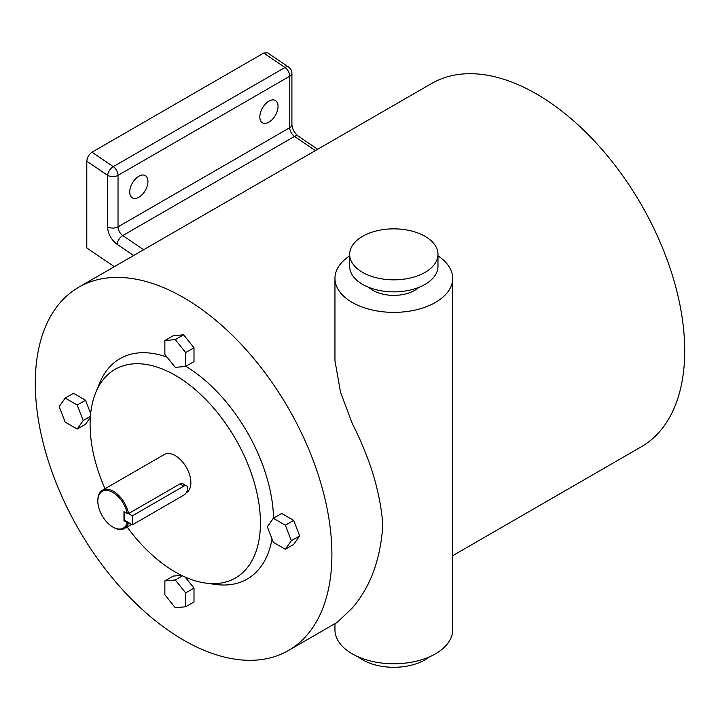 <?xml version="1.0" encoding="UTF-8"?>
<svg xmlns="http://www.w3.org/2000/svg" width="720" height="720" viewBox="0 0 720 720"><rect width="100%" height="100%" fill="white"/><g stroke="black" fill="none" stroke-linecap="round" stroke-linejoin="round"><path stroke-width="1.08" d="M127.296 513.567A21.195 12.24 -120 0 0 112.824 492.417A21.195 12.24 -120 0 0 97.839 501.066A21.195 12.24 -120 0 0 112.824 527.022A21.195 12.24 -120 0 0 127.296 522.585L123.975 520.668L123.975 511.659L127.296 513.567L128.565 513.585A22.077 12.744 60 0 0 113.445 491.337A22.077 12.744 60 0 0 102.411 490.239L164.232 454.545A22.077 12.744 -120 0 1 175.266 455.643A22.077 12.744 -120 0 1 189.693 475.101A22.077 12.744 -120 0 1 186.309 492.786L186.174 492.867M113.445 527.391L112.824 527.022L113.445 527.391A22.077 12.744 60 0 0 124.488 528.48L131.625 524.358M132.408 524.817L132.408 515.799L183.825 486.117A5.517 3.186 -60 0 1 186.579 485.847A5.517 3.186 -60 0 1 187.425 490.266A5.517 3.186 -60 0 1 183.825 495.135L132.408 524.817L128.565 522.594A22.077 12.744 60 0 1 124.488 528.48M124.605 512.019L124.605 520.308L128.565 522.594L127.296 522.585M97.839 501.066L97.839 500.346A22.077 12.744 60 0 1 102.411 490.239M105.021 488.727A120.447 69.543 60 0 1 95.706 392.643A120.447 69.543 60 0 1 175.266 375.327A120.447 69.543 60 0 1 259.02 504.18A120.447 69.543 60 0 1 205.659 583.083A120.447 69.543 60 0 1 175.266 572.013A120.447 69.543 60 0 1 127.098 526.968M205.659 583.083L215.694 584.451A127.242 73.467 -120 0 0 272.043 538.983M273.537 518.148A127.242 73.467 -120 0 0 185.877 366.318M268.938 122.157A12.879 7.434 120 0 0 277.344 110.808A12.879 7.434 120 0 0 275.373 100.485A12.879 7.434 120 0 0 268.938 101.124A12.879 7.434 120 0 0 260.523 112.473A12.879 7.434 120 0 0 262.494 122.796A12.879 7.434 120 0 0 268.938 122.157M138.843 197.262A12.879 7.434 120 0 0 147.258 185.913A12.879 7.434 120 0 0 145.278 175.599A12.879 7.434 120 0 0 138.843 176.238A12.879 7.434 120 0 0 130.428 187.587A12.879 7.434 120 0 0 132.399 197.901A12.879 7.434 120 0 0 138.843 197.262M288.459 650.502A209.736 121.095 60 0 1 183.591 640.116A209.736 121.095 60 0 1 46.575 455.292A209.736 121.095 60 0 1 78.723 287.226A209.736 121.095 60 0 1 183.591 297.612A209.736 121.095 60 0 1 320.607 482.436A209.736 121.095 60 0 1 288.459 650.502L337.302 622.305L352.197 608.085C370.341 587.223 380.556 559.521 382.824 524.988C380.466 492.696 370.26 458.82 352.197 423.369L340.515 392.211L334.953 360.63L334.953 278.379A58.878 33.993 180 0 1 349.668 255.897M78.723 287.226L431.541 83.529A209.736 121.095 60 0 1 536.409 93.915A209.736 121.095 60 0 1 673.425 278.739A209.736 121.095 60 0 1 641.277 446.805L452.7 555.678M429.498 656.82A44.154 25.497 180 0 1 362.601 659.817A44.154 25.497 180 0 1 358.146 656.82M418.779 287.397A29.439 16.992 180 0 1 373.005 290.403A29.439 16.992 180 0 1 368.865 287.397M425.043 236.322A44.154 25.497 180 0 1 437.976 254.349A44.154 25.497 180 0 1 410.724 277.902A44.154 25.497 180 0 1 362.601 272.376A44.154 25.497 180 0 1 349.668 254.349A44.154 25.497 180 0 1 376.929 230.796A44.154 25.497 180 0 1 425.043 236.322M437.976 254.349L437.976 266.364A44.154 25.497 180 0 1 410.724 289.917A44.154 25.497 180 0 1 362.601 284.391A44.154 25.497 180 0 1 349.668 266.364L349.668 254.349M437.976 255.897A58.878 33.993 180 0 1 452.7 278.379L452.7 629.775A58.878 33.993 180 0 1 416.358 661.176A58.878 33.993 180 0 1 352.197 653.814A58.878 33.993 180 0 1 334.953 629.775L334.953 623.664M452.7 278.379A58.878 33.993 180 0 1 416.358 309.789A58.878 33.993 180 0 1 352.197 302.418A58.878 33.993 180 0 1 334.953 278.379M183.825 486.117L179.973 483.894L128.565 513.585L132.408 515.799M179.973 483.894L182.988 483.768L186.579 485.847M124.605 520.308L123.975 520.668M285.354 549.243L293.679 544.437L299.682 535.887L293.679 520.398L281.655 513.459L273.33 518.265L285.354 525.204L291.357 540.693L285.354 549.243L273.33 542.304L267.327 526.815L273.33 518.265M181.503 575.352L173.187 576.09L164.862 580.896L175.266 579.969L185.67 592.911L185.67 606.789L175.266 607.725L164.862 594.774L164.862 580.896M185.67 606.789L194.004 601.983L194.004 588.105L185.094 577.035M90.666 413.478L85.527 400.23L73.512 393.291L65.187 398.097L77.202 405.036L83.205 420.516L77.202 429.066L65.187 422.127L59.175 406.647L65.187 398.097M77.202 429.066L85.527 424.26L90.324 417.429M185.67 366.444L194.004 361.629L194.004 347.76L183.591 334.809L173.187 335.736L164.862 340.542L175.266 339.615L185.67 352.566L185.67 366.444L175.266 367.371L164.862 354.42L164.862 340.542M167.094 357.201A127.242 73.467 -120 0 0 99.54 383.265L95.706 392.643M263.727 53.055L92.007 152.199L113.274 166.626L285.003 67.482L263.727 53.055L267.552 52.785L288.675 67.122A7.362 3.861 124.2 0 0 285.003 67.482A7.362 4.248 -120 0 1 289.746 76.212L118.026 175.356L118.026 226.836L289.746 127.692L289.746 76.212A7.362 4.248 180 0 0 291.906 73.206A7.362 7.362 0 0 0 288.675 67.122M315.387 150.588L294.498 136.422L122.778 235.566A7.362 4.248 60 0 1 118.026 226.836A7.362 4.248 180 0 1 107.622 226.836L107.622 175.356L86.805 161.235L86.805 247.968L114.345 266.652M86.805 161.235C87.138 157.41 88.866 154.395 92.007 152.199M194.004 347.76L185.67 352.566M183.591 334.809L175.266 339.615M85.527 400.23L77.202 405.036M90.405 416.367L83.205 420.516M182.457 575.811L175.266 579.969M194.004 588.105L185.67 592.911M299.682 535.887L291.357 540.693M293.679 520.398L285.354 525.204M133.65 255.51L117.117 244.296A7.362 3.861 124.2 0 1 122.778 235.566L143.658 249.732M107.622 226.836A14.715 8.496 -120 0 0 117.117 244.296M113.274 166.626A7.362 3.861 124.2 0 0 107.622 175.356A7.362 4.248 180 0 0 118.026 175.356A7.362 4.248 -120 0 0 113.274 166.626M291.906 73.206L291.906 124.686A7.362 4.248 180 0 1 289.746 127.692A7.362 4.248 60 0 0 294.498 136.422A7.362 3.861 -55.8 0 1 298.179 136.053L317.664 149.274M291.906 124.686C292.32 129.123 294.408 132.912 298.179 136.053"/></g></svg>
